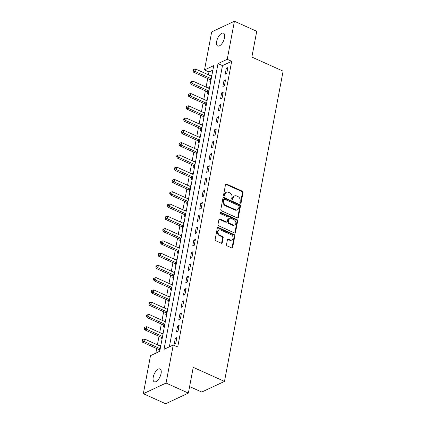 <?xml version="1.0" encoding="UTF-8"?>
<svg xmlns="http://www.w3.org/2000/svg" width="425" height="425" viewBox="0 0 425 425"><rect width="100%" height="100%" fill="white"/><g stroke="black" fill="none" stroke-linecap="round" stroke-linejoin="round"><path stroke-width="0.64" d="M240.359 203.182A0.754 0.595 64.9 0 0 241.102 202.783L243.036 192.541A1.078 0.85 64.9 0 0 242.34 191.186L226.573 184.078A1.078 0.85 64.9 0 0 225.516 184.652L223.582 194.889A0.754 0.595 64.9 0 0 224.804 195.442L225.059 194.119A3.453 2.715 64.9 0 1 226.398 192.254A3.453 2.715 64.9 0 1 228.443 192.297L229.755 192.886A3.453 2.715 64.9 0 1 231.976 197.232L231.726 198.56A0.754 0.595 64.9 0 0 232.953 199.113L233.203 197.784A3.453 2.715 64.9 0 1 234.542 195.925A3.453 2.715 64.9 0 1 236.592 195.968L237.904 196.557A3.453 2.715 64.9 0 1 240.125 200.903L239.875 202.231A0.754 0.595 64.9 0 0 240.359 203.182M240.444 203.214A0.754 0.595 64.9 0 0 240.486 203.07L242.42 192.828A1.078 0.85 64.9 0 0 241.729 191.473L225.957 184.37A1.078 0.85 64.9 0 0 225.664 184.291M224.15 195.872A0.754 0.595 64.9 0 0 224.193 195.728L224.442 194.406L225.059 194.119M232.294 199.543A0.754 0.595 64.9 0 0 232.342 199.399L232.592 198.077L233.203 197.784M153.218 377.209A7.034 3.198 114.2 0 1 160.039 368.953A7.034 3.198 114.2 0 1 161.08 373.527A7.034 3.198 114.2 0 1 154.259 381.783A7.034 3.198 114.2 0 1 153.218 377.209M216.665 41.422A7.034 3.198 114.2 0 1 223.486 33.166A7.034 3.198 114.2 0 1 224.528 37.74A7.034 3.198 114.2 0 1 217.706 45.996A7.034 3.198 114.2 0 1 216.665 41.422M226.509 244.55A1.078 0.85 64.9 0 0 227.2 245.905L231.625 247.897A1.078 0.85 64.9 0 0 232.682 247.329L234.834 235.96A1.078 0.85 64.9 0 0 234.138 234.6L218.37 227.497A1.078 0.85 64.9 0 0 217.313 228.066L215.162 239.44A1.078 0.85 64.9 0 0 215.857 240.794L221.202 243.201A1.078 0.85 64.9 0 0 222.259 242.633L223.178 237.766A1.078 0.85 64.9 0 0 222.482 236.412L219.837 235.216A2.885 2.274 64.9 0 1 217.961 232.587A2.885 2.274 64.9 0 1 219.098 230.026A2.885 2.274 64.9 0 1 220.809 230.058L231.189 234.738A2.885 2.274 64.9 0 1 233.065 237.363A2.885 2.274 64.9 0 1 231.928 239.928A2.885 2.274 64.9 0 1 230.217 239.891L228.485 239.11A1.078 0.85 64.9 0 0 227.428 239.684L226.509 244.55M234.419 21.25L256.732 31.301L251.86 57.072L283.103 71.145L224.48 381.406L193.237 367.333L188.371 393.104L166.053 383.053L143.326 393.699L150.514 355.651L159.731 351.337L213.717 65.625L204.505 69.939L211.692 31.896L234.419 21.25L227.232 59.298L218.014 63.612L164.029 349.323L173.246 345.01L166.053 383.053M173.246 345.01L177.708 347.018L231.694 61.306L227.232 59.298M237.288 217.929A1.078 0.85 64.9 0 0 238.345 217.361L240.497 205.987A1.078 0.85 64.9 0 0 239.801 204.627L224.033 197.524A1.078 0.85 64.9 0 0 222.976 198.093L220.825 209.467A1.078 0.85 64.9 0 0 221.521 210.827L237.288 217.929M237.665 220.973L235.514 232.342A1.078 0.85 64.9 0 1 234.457 232.916L218.689 225.808A1.078 0.85 64.9 0 1 217.993 224.453L218.912 219.587A1.078 0.85 64.9 0 1 219.969 219.013L226.366 221.898A1.078 0.85 64.9 0 0 227.423 221.329L228.034 218.099A1.078 0.85 64.9 0 0 227.343 216.739L220.681 213.743A0.754 0.595 64.9 0 1 220.936 212.394L236.969 219.613A1.078 0.85 64.9 0 1 237.665 220.973L237.049 221.26L234.903 232.634L235.514 232.342M231.694 61.306L222.477 65.62L169.341 346.837M226.312 68.303L225.197 74.194L226.732 73.472L227.848 67.58L226.312 68.303L227.603 68.882M223.991 80.575L222.881 86.466L224.416 85.744L225.526 79.852L223.991 80.575L225.282 81.154M221.675 92.847L220.559 98.738L222.094 98.021L223.21 92.129L221.675 92.847L222.966 93.426M219.353 105.118L218.243 111.01L219.778 110.293L220.888 104.401L219.353 105.118L220.644 105.703M217.037 117.39L215.921 123.282L217.457 122.565L218.572 116.673L217.037 117.39L218.328 117.975M214.715 129.668L213.605 135.559L215.14 134.837L216.251 128.945L214.715 129.668L216.006 130.247M212.399 141.939L211.283 147.831L212.819 147.108L213.934 141.217L212.399 141.939L213.69 142.518M210.077 154.211L208.967 160.103L210.502 159.386L211.613 153.494L210.077 154.211L211.368 154.79M207.761 166.483L206.646 172.375L208.181 171.657L209.297 165.766L207.761 166.483L209.052 167.067M205.44 178.755L204.329 184.647L205.865 183.929L206.975 178.038L205.44 178.755L206.731 179.339M203.123 191.032L202.008 196.918L203.543 196.201L204.659 190.31L203.123 191.032L204.414 191.611M200.802 203.304L199.692 209.196L201.227 208.473L202.337 202.582L200.802 203.304L202.093 203.883M198.486 215.576L197.37 221.468L198.905 220.745L200.021 214.859L198.486 215.576L199.771 216.155M196.164 227.848L195.054 233.739L196.589 233.022L197.699 227.131L196.164 227.848L197.455 228.432M193.848 240.12L192.732 246.011L194.268 245.294L195.383 239.403L193.848 240.12L195.133 240.704M191.526 252.397L190.416 258.283L191.951 257.566L193.062 251.674L191.526 252.397L192.817 252.976M189.21 264.669L188.094 270.56L189.63 269.838L190.745 263.946L189.21 264.669L190.496 265.248M186.888 276.941L185.778 282.832L187.313 282.11L188.424 276.223L186.888 276.941L188.179 277.52M184.572 289.212L183.457 295.104L184.992 294.387L186.107 288.495L184.572 289.212L185.858 289.792M182.251 301.484L181.14 307.376L182.676 306.659L183.786 300.767L182.251 301.484L183.542 302.069M179.934 313.756L178.819 319.648L180.354 318.931L181.47 313.039L179.934 313.756L181.22 314.341M177.613 326.033L176.502 331.925L178.038 331.203L179.148 325.311L177.613 326.033L178.904 326.612M175.297 338.305L174.181 344.197L175.716 343.474L176.832 337.583L175.297 338.305L176.582 338.884M212.867 70.125L208.967 71.953L208.425 74.805M207.713 78.561L206.104 87.077M205.397 90.833L203.788 99.354M203.076 103.105L201.466 111.626M200.759 115.382L199.15 123.898M198.438 127.654L196.828 136.17M196.122 139.926L194.512 148.442M193.8 152.198L192.19 160.719M191.484 164.47L189.874 172.991M189.162 176.747L187.553 185.263M186.846 189.019L185.236 197.535M184.524 201.291L182.915 209.807M182.208 213.562L180.598 222.084M179.887 225.834L178.277 234.356M177.57 238.112L175.961 246.627M175.249 250.383L173.639 258.899M172.933 262.655L171.323 271.171M170.611 274.927L169.001 283.448M168.295 287.199L166.685 295.72M165.973 299.471L164.363 307.992M163.657 311.748L162.047 320.264M161.335 324.02L159.726 332.536M159.019 336.292L157.409 344.808M156.697 348.564L155.832 353.164M211.937 75.034L210.954 75.491L210.874 75.91M210.141 79.788L209.844 81.382L210.827 80.925M209.621 87.306L208.638 87.768L208.558 88.182M207.825 92.06L207.522 93.659L208.505 93.197M207.299 99.578L206.316 100.04L206.237 100.454M205.503 104.332L205.206 105.931L206.189 105.469M204.983 111.849L204 112.312L203.92 112.731M203.187 116.604L202.884 118.203L203.867 117.741M202.661 124.127L201.678 124.583L201.599 125.003M200.866 128.876L200.568 130.475L201.551 130.013M200.345 136.398L199.362 136.855L199.282 137.275M198.549 141.153L198.247 142.747L199.229 142.29M198.023 148.67L197.041 149.133L196.961 149.547M196.228 153.425L195.93 155.019L196.913 154.562M195.707 160.942L194.724 161.404L194.645 161.819M193.912 165.697L193.609 167.296L194.592 166.834M193.386 173.214L192.403 173.676L192.323 174.096M191.59 177.969L191.292 179.568L192.275 179.106M191.069 185.486L190.087 185.948L190.007 186.368M189.274 190.241L188.971 191.84L189.954 191.377M188.748 197.763L187.765 198.22L187.685 198.64M186.952 202.518L186.655 204.112L187.637 203.655M186.432 210.035L185.449 210.497L185.369 210.912M184.636 214.79L184.333 216.383L185.316 215.927M184.11 222.307L183.127 222.769L183.048 223.183M182.314 227.062L182.012 228.661L183 228.198M181.794 234.579L180.806 235.041L180.731 235.461M179.998 239.333L179.695 240.933L180.678 240.47M179.472 246.851L178.489 247.313L178.41 247.732M177.677 251.605L177.374 253.204L178.362 252.742M177.156 259.128L176.168 259.585L176.093 260.004M175.36 263.882L175.058 265.476L176.04 265.014M174.834 271.4L173.852 271.857L173.772 272.276M173.039 276.154L172.736 277.748L173.724 277.291M172.518 283.672L171.53 284.134L171.456 284.548M170.722 288.426L170.42 290.025L171.403 289.563M170.197 295.943L169.214 296.406L169.134 296.825M168.401 300.698L168.098 302.297L169.086 301.835M167.88 308.215L166.892 308.678L166.818 309.097M166.085 312.97L165.782 314.569L166.765 314.107M165.559 320.493L164.576 320.949L164.496 321.369M163.763 325.242L163.46 326.841L164.443 326.379M163.237 332.764L162.254 333.221L162.18 333.641M161.447 337.519L161.144 339.113L162.127 338.656M160.921 345.036L159.938 345.498L159.858 345.913M159.125 349.791L158.822 351.39L159.805 350.928M189.603 386.575L201.753 392.047L224.48 381.406M188.371 393.104L165.644 403.75L143.326 393.699M208.967 71.953L204.505 69.939M222.477 65.62L218.014 63.612M210.954 75.491L211.783 75.863M208.638 87.768L209.461 88.14M206.316 100.04L207.145 100.412M204 112.312L204.823 112.683M201.678 124.583L202.507 124.955M199.362 136.855L200.186 137.227M197.041 149.133L197.869 149.504M194.724 161.404L195.548 161.776M192.403 173.676L193.232 174.048M190.087 185.948L190.91 186.32M187.765 198.22L188.594 198.592M185.449 210.497L186.272 210.869M183.127 222.769L183.956 223.141M180.806 235.041L181.634 235.413M178.489 247.313L179.313 247.685M176.168 259.585L176.997 259.957M173.852 271.857L174.675 272.234M171.53 284.134L172.359 284.506M169.214 296.406L170.037 296.777M166.892 308.678L167.721 309.049M164.576 320.949L165.399 321.321M162.254 333.221L163.083 333.593M159.938 345.498L160.762 345.87M234.542 195.925L233.931 196.212A3.453 2.715 64.9 0 0 232.592 198.077M226.398 192.254L225.781 192.541A3.453 2.715 64.9 0 0 224.442 194.406M237.586 218.004A1.078 0.85 64.9 0 0 237.734 217.648L239.881 206.274A1.078 0.85 64.9 0 0 239.19 204.914L223.417 197.811A1.078 0.85 64.9 0 0 223.125 197.737M239.068 206.492A0.754 0.595 64.9 0 0 238.584 205.541L224.74 199.309A0.754 0.595 64.9 0 0 224.002 199.708L223.736 201.105A3.453 2.715 64.9 0 0 225.957 205.45L235.418 209.711A3.453 2.715 64.9 0 0 237.469 209.753A3.453 2.715 64.9 0 0 238.808 207.894L239.068 206.492M224.294 199.298L223.678 199.585A0.754 0.595 64.9 0 0 223.385 199.994L224.002 199.708M237.469 209.753L236.852 210.046A3.453 2.715 64.9 0 1 234.807 209.998L225.34 205.737A3.453 2.715 64.9 0 1 223.12 201.392L223.385 199.994M234.754 232.99A1.078 0.85 64.9 0 0 234.903 232.634M227.008 221.908L226.392 222.195A1.078 0.85 64.9 0 1 225.755 222.185L219.358 219.305A1.078 0.85 64.9 0 0 219.061 219.226M237.049 221.26A1.078 0.85 64.9 0 0 236.358 219.9L220.325 212.681A0.754 0.595 64.9 0 0 220.24 212.649M233.006 224.883A2.885 2.274 64.9 0 0 234.717 224.921A2.885 2.274 64.9 0 0 235.854 222.36A2.885 2.274 64.9 0 0 233.978 219.73L230.318 218.083A1.078 0.85 64.9 0 0 229.261 218.652L228.65 221.882A1.078 0.85 64.9 0 0 229.346 223.237L233.006 224.883L232.39 225.176A2.885 2.274 64.9 0 0 234.101 225.208L234.717 224.921M229.681 218.067L229.064 218.354A1.078 0.85 64.9 0 0 228.65 218.939L229.261 218.652M232.39 225.176L228.73 223.523A1.078 0.85 64.9 0 1 228.039 222.169L228.65 218.939M231.928 239.928L231.312 240.215A2.885 2.274 64.9 0 1 229.601 240.178L227.869 239.403A1.078 0.85 64.9 0 0 227.577 239.323M219.098 230.026L218.482 230.313A2.885 2.274 64.9 0 0 217.345 232.873A2.885 2.274 64.9 0 0 219.22 235.503L219.837 235.216M221.494 243.281A1.078 0.85 64.9 0 0 221.643 242.919L222.562 238.053A1.078 0.85 64.9 0 0 221.871 236.698L219.22 235.503M231.923 247.977A1.078 0.85 64.9 0 0 232.071 247.616L234.218 236.247A1.078 0.85 64.9 0 0 233.527 234.887L217.754 227.784A1.078 0.85 64.9 0 0 217.462 227.71M211.703 76.282L195.473 68.972L195.011 71.427L193.476 72.149L209.722 79.464A1.1 0.866 -115.1 0 1 210.04 79.688L210.901 80.527M193.529 70.385L193.715 69.402L193.099 69.689L192.913 70.672L193.529 70.385L195.011 71.427L211.241 78.737M193.715 69.402L195.473 68.972M193.476 72.149L192.913 70.672M209.382 88.554L193.157 81.244L192.695 83.698L191.154 84.421L207.4 91.736A1.1 0.866 -115.1 0 1 207.719 91.959L208.579 92.799M191.213 82.657L191.393 81.674L190.782 81.961L190.597 82.944L191.213 82.657L192.695 83.698L208.919 91.008M191.393 81.674L193.157 81.244M191.154 84.421L190.597 82.944M207.065 100.831L190.836 93.521L190.373 95.976L188.838 96.693L205.084 104.008A1.1 0.866 -115.1 0 1 205.403 104.231L206.263 105.071M188.891 94.929L189.077 93.946L188.461 94.238L188.275 95.216L188.891 94.929L190.373 95.976L206.598 103.286M189.077 93.946L190.836 93.521M188.838 96.693L188.275 95.216M204.744 113.103L188.519 105.793L188.052 108.248L186.517 108.965L202.762 116.285A1.1 0.866 -115.1 0 1 203.081 116.503L203.942 117.343M186.575 107.201L186.756 106.223L186.145 106.51L185.959 107.493L186.575 107.201L188.052 108.248L204.282 115.558M186.756 106.223L188.519 105.793M186.517 108.965L185.959 107.493M202.428 125.375L186.198 118.065L185.736 120.519L184.2 121.237L200.446 128.557A1.1 0.866 -115.1 0 1 200.765 128.775L201.625 129.614M184.253 119.478L184.439 118.495L183.823 118.782L183.637 119.765L184.253 119.478L185.736 120.519L201.96 127.829M184.439 118.495L186.198 118.065M184.2 121.237L183.637 119.765M200.106 137.647L183.882 130.337L183.414 132.791L181.879 133.514L198.124 140.829A1.1 0.866 -115.1 0 1 198.443 141.052L199.304 141.892M181.937 131.75L182.118 130.767L181.507 131.054L181.321 132.037L181.937 131.75L183.414 132.791L199.644 140.101M182.118 130.767L183.882 130.337M181.879 133.514L181.321 132.037M197.79 149.919L181.56 142.609L181.098 145.063L179.562 145.786L195.808 153.101A1.1 0.866 -115.1 0 1 196.127 153.324L196.988 154.163M179.616 144.022L179.802 143.039L179.185 143.326L178.999 144.309L179.616 144.022L181.098 145.063L197.322 152.373M179.802 143.039L181.56 142.609M179.562 145.786L178.999 144.309M195.468 162.191L179.244 154.886L178.776 157.34L177.241 158.058L193.487 165.373A1.1 0.866 -115.1 0 1 193.805 165.596L194.666 166.435M177.294 156.294L177.48 155.311L176.869 155.603L176.683 156.581L177.294 156.294L178.776 157.34L195.006 164.65L193.487 165.373M177.48 155.311L179.244 154.886M177.241 158.058L176.683 156.581M193.152 174.468L176.922 167.158L176.46 169.612L174.925 170.329L191.17 177.65A1.1 0.866 -115.1 0 1 191.489 177.868L192.35 178.707M174.978 168.566L175.164 167.588L174.548 167.875L174.362 168.858L174.978 168.566L176.46 169.612L192.684 176.922L191.17 177.65M175.164 167.588L176.922 167.158M174.925 170.329L174.362 168.858M190.83 186.74L174.606 179.43L174.138 181.884L172.603 182.601L188.849 189.922A1.1 0.866 -115.1 0 1 189.167 190.14L190.028 190.979M172.656 180.843L172.842 179.86L172.231 180.147L172.045 181.13L172.656 180.843L174.138 181.884L190.368 189.194L188.849 189.922M172.842 179.86L174.606 179.43M172.603 182.601L172.045 181.13M188.514 199.012L172.284 191.702L171.822 194.156L170.287 194.878L186.532 202.194A1.1 0.866 -115.1 0 1 186.851 202.417L187.712 203.251M170.34 193.115L170.526 192.132L169.91 192.419L169.724 193.402L170.34 193.115L171.822 194.156L188.047 201.466L186.532 202.194M170.526 192.132L172.284 191.702M170.287 194.878L169.724 193.402M186.192 211.283L169.968 203.973L169.501 206.428L167.965 207.15L184.211 214.466A1.1 0.866 -115.1 0 1 184.53 214.689L185.39 215.528M168.018 205.387L168.204 204.404L167.593 204.691L167.407 205.673L168.018 205.387L169.501 206.428L185.73 213.738L184.211 214.466M168.204 204.404L169.968 203.973M167.965 207.15L167.407 205.673M183.876 223.555L167.647 216.251L167.184 218.705L165.649 219.422L181.895 226.738A1.1 0.866 -115.1 0 1 182.213 226.961L183.074 227.8M165.702 217.658L165.888 216.676L165.272 216.968L165.086 217.945L165.702 217.658L167.184 218.705L183.409 226.01L181.895 226.738M165.888 216.676L167.647 216.251M165.649 219.422L165.086 217.945M181.555 235.833L165.33 228.523L164.863 230.977L163.327 231.694L179.573 239.015A1.1 0.866 -115.1 0 1 179.892 239.232L180.752 240.072M163.381 229.93L163.567 228.953L162.956 229.24L162.77 230.222L163.381 229.93L164.863 230.977L181.093 238.287M163.567 228.953L165.33 228.523M163.327 231.694L162.77 230.222M179.238 248.104L163.009 240.794L162.547 243.249L161.011 243.966L177.257 251.287A1.1 0.866 -115.1 0 1 177.576 251.504L178.436 252.344M161.064 242.208L161.25 241.225L160.634 241.512L160.448 242.494L161.064 242.208L162.547 243.249L178.771 250.559L177.257 251.287M161.25 241.225L163.009 240.794M161.011 243.966L160.448 242.494M176.917 260.376L160.692 253.066L160.225 255.521L158.69 256.243L174.935 263.558A1.1 0.866 -115.1 0 1 175.254 263.782L176.115 264.616M158.743 254.479L158.929 253.497L158.318 253.783L158.132 254.766L158.743 254.479L160.225 255.521L176.455 262.831L174.935 263.558M158.929 253.497L160.692 253.066M158.69 256.243L158.132 254.766M174.601 272.648L158.371 265.338L157.909 267.793L156.373 268.515L172.619 275.83A1.1 0.866 -115.1 0 1 172.938 276.053L173.798 276.893M156.427 266.751L156.613 265.768L155.996 266.055L155.81 267.038L156.427 266.751L157.909 267.793L174.133 275.103M156.613 265.768L158.371 265.338M156.373 268.515L155.81 267.038M172.279 284.92L156.055 277.61L155.587 280.07L154.052 280.787L170.298 288.102A1.1 0.866 -115.1 0 1 170.616 288.325L171.477 289.165M154.105 279.023L154.291 278.04L153.68 278.327L153.494 279.31L154.105 279.023L155.587 280.07L171.817 287.374M154.291 278.04L156.055 277.61M154.052 280.787L153.494 279.31M169.963 297.197L153.733 289.887L153.271 292.342L151.736 293.059L167.981 300.374A1.1 0.866 -115.1 0 1 168.3 300.597L169.161 301.437M151.789 291.295L151.975 290.317L151.358 290.604L151.173 291.582L151.789 291.295L153.271 292.342L169.495 299.652M151.975 290.317L153.733 289.887M151.736 293.059L151.173 291.582M167.641 309.469L151.417 302.159L150.949 304.613L149.414 305.331L165.66 312.651A1.1 0.866 -115.1 0 1 165.978 312.869L166.839 313.708M149.467 303.572L149.653 302.589L149.042 302.876L148.856 303.859L149.467 303.572L150.949 304.613L167.179 311.923M149.653 302.589L151.417 302.159M149.414 305.331L148.856 303.859M165.325 321.741L149.095 314.431L148.633 316.885L147.098 317.603L163.338 324.923A1.1 0.866 -115.1 0 1 163.662 325.141L164.523 325.98M147.151 315.844L147.337 314.861L146.721 315.148L146.535 316.131L147.151 315.844L148.633 316.885L164.857 324.195M147.337 314.861L149.095 314.431M147.098 317.603L146.535 316.131M163.003 334.013L146.779 326.703L146.312 329.157L144.776 329.88L161.022 337.195A1.1 0.866 -115.1 0 1 161.341 337.418L162.201 338.257M144.829 328.116L145.015 327.133L144.404 327.42L144.218 328.403L144.829 328.116L146.312 329.157L162.541 336.467M145.015 327.133L146.779 326.703M144.776 329.88L144.218 328.403M160.682 346.285L144.458 338.975L143.995 341.429L142.46 342.152L158.7 349.467A1.1 0.866 -115.1 0 1 159.024 349.69L159.885 350.529M142.513 340.388L142.699 339.405L142.083 339.692L141.897 340.675L142.513 340.388L143.995 341.429L160.22 348.739M142.699 339.405L144.458 338.975M142.46 342.152L141.897 340.675M240.486 203.07L241.102 202.783M224.193 195.728L224.804 195.442M232.342 199.399L232.953 199.113M225.957 184.37L226.573 184.078M241.729 191.473L242.34 191.186M242.42 192.828L243.036 192.541M223.417 197.811L224.033 197.524M239.19 204.914L239.801 204.627M239.881 206.274L240.497 205.987M237.734 217.648L238.345 217.361M223.12 201.392L223.736 201.105M225.34 205.737L225.957 205.45M234.807 209.998L235.418 209.711M219.358 219.305L219.969 219.013M225.755 222.185L226.366 221.898M220.325 212.681L220.936 212.394M236.358 219.9L236.969 219.613M228.039 222.169L228.65 221.882M228.73 223.523L229.346 223.237M227.869 239.403L228.485 239.11M229.601 240.178L230.217 239.891M221.871 236.698L222.482 236.412M222.562 238.053L223.178 237.766M221.643 242.919L222.259 242.633M217.754 227.784L218.37 227.497M233.527 234.887L234.138 234.6M234.218 236.247L234.834 235.96M232.071 247.616L232.682 247.329M209.722 79.464L211.236 78.758M210.04 79.688L211.156 79.162M207.4 91.736L208.914 91.03M207.719 91.959L208.84 91.433M205.084 104.008L206.598 103.302M205.403 104.231L206.518 103.705M202.762 116.285L204.276 115.573M203.081 116.503L204.202 115.983M200.446 128.557L201.96 127.845M200.765 128.775L201.88 128.254M198.124 140.829L199.638 140.117M198.443 141.052L199.564 140.526M195.808 153.101L197.322 152.394M196.127 153.324L197.242 152.798M193.805 165.596L194.926 165.07M191.489 177.868L192.605 177.347M189.167 190.14L190.288 189.619M186.851 202.417L187.967 201.891M184.53 214.689L185.651 214.163M182.213 226.961L183.329 226.435M179.573 239.015L181.087 238.303M179.892 239.232L181.013 238.712M177.576 251.504L178.691 250.984M175.254 263.782L176.375 263.256M172.619 275.83L174.133 275.124M172.938 276.053L174.053 275.527M170.298 288.102L171.812 287.396M170.616 288.325L171.737 287.799M167.981 300.374L169.495 299.668M168.3 300.597L169.416 300.077M165.66 312.651L167.174 311.939M165.978 312.869L167.099 312.348M163.338 324.923L164.857 324.211M163.662 325.141L164.778 324.62M161.022 337.195L162.536 336.488M161.341 337.418L162.462 336.892M158.7 349.467L160.22 348.76M159.024 349.69L160.14 349.164"/></g></svg>
